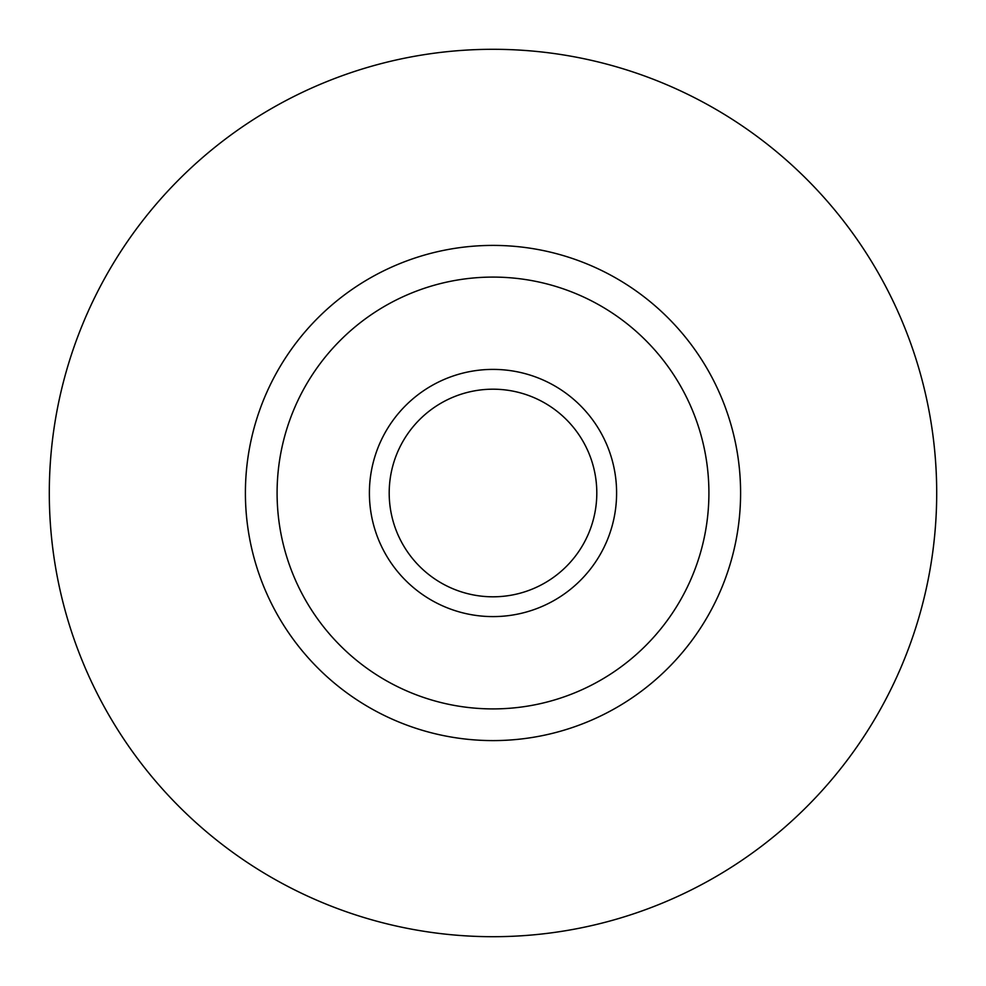 <?xml version="1.0" encoding="UTF-8"?>
<svg xmlns="http://www.w3.org/2000/svg" width="986" height="986" viewBox="0 0 986 986"><rect width="100%" height="100%" fill="white"/><g stroke="black" fill="none" stroke-linecap="round" stroke-linejoin="round"><path stroke-width="1.48" d="M708.909 493A215.909 215.909 0 0 0 493 277.091A215.909 215.909 0 0 0 277.091 493A215.909 215.909 0 0 0 493 708.909A215.909 215.909 0 0 0 708.909 493M245.403 493A247.597 247.597 0 0 1 493 245.403A247.597 247.597 0 0 1 740.597 493A247.597 247.597 0 0 1 493 740.597A247.597 247.597 0 0 1 245.403 493M936.7 493A443.7 443.7 0 0 0 493 49.3A443.7 443.7 0 0 0 49.3 493A443.7 443.7 0 0 0 493 936.7A443.7 443.7 0 0 0 936.7 493M582.985 441.26A103.789 103.789 0 0 0 441.26 403.015A103.789 103.789 0 0 0 403.015 544.74A103.789 103.789 0 0 0 544.74 582.985A103.789 103.789 0 0 0 582.985 441.26M385.846 554.613A123.607 123.607 0 0 1 431.387 385.846A123.607 123.607 0 0 1 600.154 431.387A123.607 123.607 0 0 1 554.613 600.154A123.607 123.607 0 0 1 385.846 554.613"/></g></svg>
